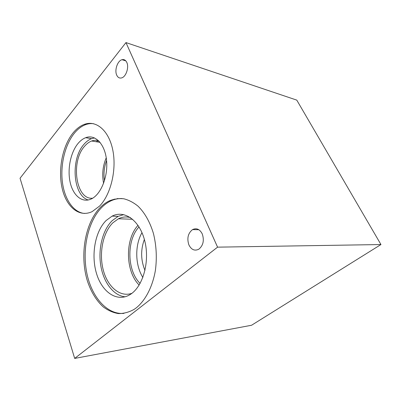 <?xml version="1.0" encoding="UTF-8"?>
<svg xmlns="http://www.w3.org/2000/svg" width="401" height="401" viewBox="0 0 401 401"><rect width="100%" height="100%" fill="white"/><g stroke="black" fill="none" stroke-linecap="round" stroke-linejoin="round"><path stroke-width="0.6" d="M144.982 270.464C140.761 260.189 140.561 249.838 144.37 239.427M141.999 232.63C134.711 245.151 135.052 265.171 142.866 277.462M138.029 225.347C124.866 239.362 125.353 271.482 139.157 285.056M139.057 226.926C126.415 240.014 126.891 270.75 140.129 283.402M131.879 293.332C119.849 297.607 107.388 286.545 103.167 269.673C98.857 252.83 102.967 232.485 112.897 222.776L118.445 218.766C122.355 216.836 126.385 216.46 130.525 217.633M122.059 198.545C118.135 198.415 114.335 199.227 110.666 200.976C107.368 202.565 104.295 204.816 101.458 207.733C87.969 221.678 82.04 248.916 86.741 272.75C91.388 296.565 106.801 314.89 123.979 313.382M106.12 220.52C95.012 231.552 90.887 255.136 96.551 273.642C102.075 292.224 117.122 302.66 130.125 294.55C142.886 286.88 150.014 261.808 144.806 241.106C139.759 220.319 124.45 209.683 112.13 216.124L106.12 220.52M100.065 207.658C102.907 204.741 105.974 202.48 109.272 200.886C113.974 198.986 118.806 198.284 123.764 198.781C128.716 200.004 133.473 202.47 138.034 206.184C144.746 212.766 149.869 221.823 153.403 233.367C156.385 245.352 157.057 257.658 155.408 270.294C152.636 286.565 145.578 300.214 136.43 307.732L134.2 309.331C128.987 312.239 123.673 313.652 118.26 313.567C112.912 312.64 107.864 310.384 103.112 306.795C96.235 300.404 90.992 291.788 87.388 280.941C79.578 255.562 84.942 223.307 100.065 207.658M123.749 214.615L118.15 216.355L112.13 220.705C102.626 230.089 98.024 248.66 100.751 265.457C103.453 282.244 113.443 295.768 125.142 296.795M106.24 157.814C102.756 166.049 101.874 174.56 103.593 183.347M114.3 199.086L115.002 199.357M106.571 160.52C104.12 167.092 103.418 173.849 104.471 180.786M92.701 198.189C75.929 200.269 70.36 161.643 84.611 146.23C86.756 143.703 89.092 141.959 91.618 141.002C93.969 140.134 96.295 140.044 98.601 140.736M93.679 123.739C91.032 123.373 88.39 123.663 85.754 124.601C81.593 126.135 77.779 129.027 74.315 133.282C65.042 144.776 60.295 164.54 62.35 181.783C64.411 199.011 73.288 212.43 84.526 213.462M78.035 143.478C70.536 152.5 67.213 169.277 70.175 182.38C73.077 195.518 82.09 203.197 91.112 199.041C100.771 194.791 108.19 176.836 106.566 160.48C105.067 144.074 95.167 133.929 85.679 137.693C82.917 138.751 80.37 140.681 78.035 143.478M72.957 133.057C76.421 128.791 80.23 125.889 84.385 124.35C96.26 119.904 108.957 130.536 112.836 150.3C116.796 169.999 110.706 194.781 99.508 206.129L92.115 211.633C79.112 217.843 66.285 206.816 62.14 188.295C57.909 169.808 62.411 146.129 72.957 133.057M94.601 137.944L91.588 138.656C88.821 139.698 86.27 141.603 83.924 144.37C70.386 159.287 72.957 195.633 88.255 199.994M202.254 233.908C204.39 240.42 203.242 245.517 198.811 249.211C194.66 251.216 191.347 249.768 188.871 244.866C186.791 238.299 188.014 233.212 192.535 229.608C196.515 227.733 199.758 229.166 202.254 233.908M126.816 62.476C129.217 67.388 126.009 76.832 121.638 77.899C119.463 78.456 117.814 77.513 116.686 75.067C114.35 70.115 117.558 60.726 121.999 59.704C124.084 59.198 125.688 60.125 126.816 62.476M98.551 142.099L99.603 141.789M98.666 140.796L95.889 141.678M217.573 247.151L125.964 42.581L20.05 178.239L74.681 358.419L217.573 247.151L380.95 244.545L251.567 325.251L74.681 358.419M125.964 42.581L296.775 100.12L380.95 244.545M132.646 219.262L118.445 218.766M110.666 200.976L109.272 200.886M118.15 216.355L112.13 216.124M100.07 142.345L91.618 141.002M118.706 198.66L117.308 198.565M85.754 124.601L84.385 124.35M91.588 138.656L85.679 137.693M192.535 229.608L198.846 229.723M121.999 59.704L125.809 60.867"/></g></svg>
